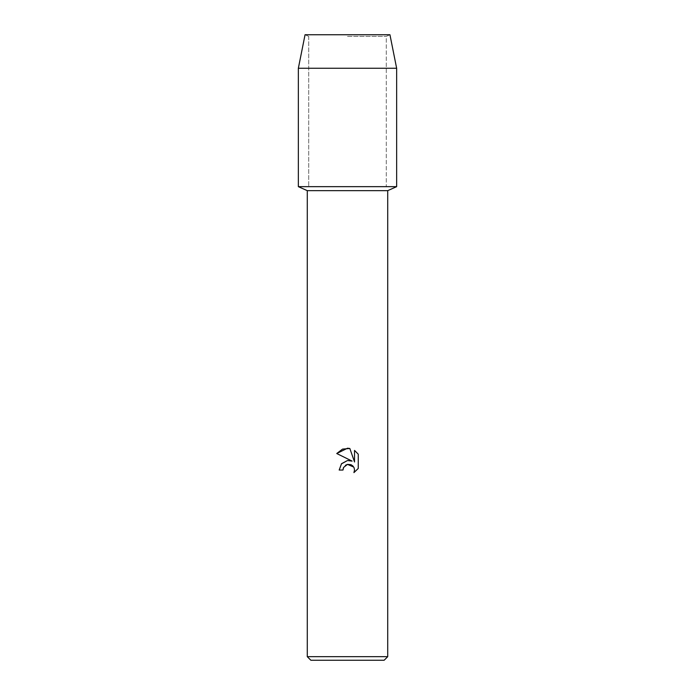 <?xml version="1.0" encoding="UTF-8"?>
<svg xmlns="http://www.w3.org/2000/svg" width="695" height="695" viewBox="0 0 695 695"><rect width="100%" height="100%" fill="white"/><g stroke="black" fill="none" stroke-linecap="round" stroke-linejoin="round"><path stroke-width="0.52" stroke-dasharray="3.48 2.61" d="M347.5 36.375L386.29 36.375L347.5 36.375M389.947 34.75L305.053 34.75L389.947 34.75L386.29 36.375L386.29 186.66L298.355 186.66L386.29 186.66L386.29 36.375L389.947 34.75M387.714 190.656L307.286 190.656M396.645 186.66L347.5 186.66L396.645 186.66M387.714 656.679L307.286 656.679M384.135 660.25L310.865 660.25M343.365 467.935L345.441 465.285M358.255 468.456L358.255 454.182M341.349 463.921L339.177 470.046L342.974 470.046M349.255 460.481L347.5 460.533M336.745 453.522L352.113 461.098M353.729 467.057L354.537 470.011L353.929 472.6M354.528 450.412L354.528 461.984L349.837 448.475M396.645 68.258L298.355 68.258M308.71 36.375L308.71 186.66L308.71 36.375L305.053 34.75L308.71 36.375"/><path stroke-width="1.04" d="M389.947 34.75L305.053 34.75L389.947 34.75L396.645 68.258L396.645 186.66L347.5 186.66L396.645 186.66L387.714 190.656L387.714 656.679L307.286 656.679L310.865 660.25L384.135 660.25L387.714 656.679M307.286 656.679L307.286 190.656L387.714 190.656M347.5 464.373L343.591 467.431L342.974 470.046L339.177 470.046L341.532 463.704L347.5 460.533L352.113 461.098L336.745 453.522L347.5 448.223L349.837 448.475L354.528 461.984L354.528 450.412L358.255 454.182L358.255 468.456L353.929 472.6L354.537 470.011L354.103 467.796L352.852 465.928L350.975 464.677L347.5 464.373L353.729 467.057M342.974 470.046L343.365 467.935M353.929 472.6L358.255 468.456M352.113 461.098L349.255 460.481M347.5 460.533L341.349 463.921M345.441 465.285L347.37 464.408M358.255 454.182L354.528 450.412M349.837 448.475L342.531 449.109L336.745 453.522M305.053 34.75L298.355 68.258L298.355 186.66L347.5 186.66L298.355 186.66L307.286 190.656M298.355 68.258L396.645 68.258"/></g></svg>
